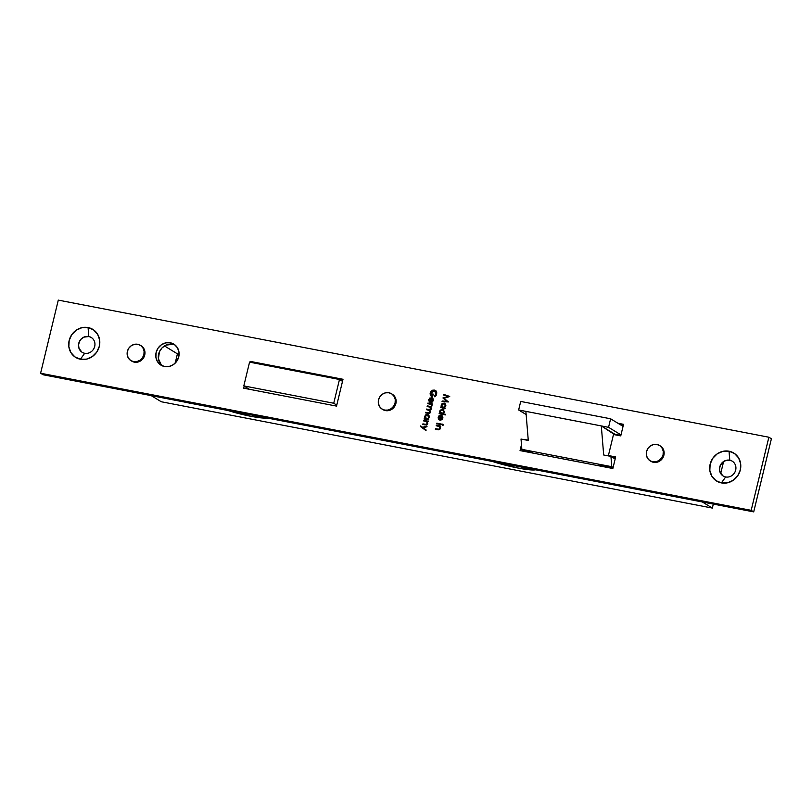 <?xml version="1.0" encoding="UTF-8"?>
<svg xmlns="http://www.w3.org/2000/svg" width="812" height="812" viewBox="0 0 812 812"><rect width="100%" height="100%" fill="white"/><g stroke="black" fill="none" stroke-linecap="round" stroke-linejoin="round"><path stroke-width="1.22" d="M620.875 435.384L614.938 434.247L614.816 434.765L601.306 425.924L608.553 427.325L620.987 434.907L608.553 427.325L610.624 418.789L623.048 426.381L610.624 418.789L520.705 401.443L518.645 409.979L526.156 414.556L518.645 409.979L525.892 411.369L528.277 440.449L521.02 439.048L521.862 449.351L524.39 450.893L521.862 449.351L521.02 439.048L528.277 440.449L525.892 411.369L601.306 425.924L614.938 434.247L620.875 435.384M612.989 467.986L598.058 465.103L599.357 465.895L598.058 465.103L612.989 467.986M531.647 452.294L524.39 450.893L532.936 453.086L531.647 452.294M613.101 467.509L611.781 466.697L610.939 456.395L615.161 458.973L610.939 456.395L603.681 454.994L601.306 425.924L608.553 427.325L610.624 418.789L520.705 401.443L518.645 409.979L601.306 425.924L603.681 454.994L610.939 456.395L611.781 466.697L521.862 449.351L611.781 466.697L613.101 467.509M535.291 469.742A28.105 3.441 13.6 0 1 492.914 461.561M535.423 469.701L530.784 469.843L517.954 468.006L492.498 461.419M333.732 403.249L339.477 379.488L342.512 381.335L339.477 379.488L249.568 362.142L243.813 385.903L249.355 389.283L243.813 385.903L333.732 403.249L336.767 405.107L333.732 403.249L339.477 379.488L249.568 362.142L243.813 385.903L333.732 403.249M731.297 460.688L729.724 460.201A8.688 8.049 -58.6 0 0 719.726 467.032A8.688 8.049 -58.6 0 0 725.674 476.959L721.391 482.907A16.423 15.225 121.4 0 1 710.145 464.159A16.423 15.225 121.4 0 1 729.054 451.218L729.775 460.231A8.688 8.049 -58.6 0 0 720.224 465.682A8.688 8.049 -58.6 0 0 723.198 476.005A8.688 8.049 121.4 0 1 720.173 465.672A8.688 8.049 121.4 0 1 729.724 460.201A8.688 8.049 121.4 0 1 732.221 461.165A8.688 8.049 121.4 0 1 735.225 471.488A8.688 8.049 121.4 0 1 725.674 476.959A8.688 8.049 121.4 0 1 723.177 475.984M90.315 337.021L88.752 336.523A8.688 8.049 121.4 0 1 91.248 337.487A8.688 8.049 121.4 0 1 94.253 347.81A8.688 8.049 121.4 0 1 84.692 353.281A8.688 8.049 121.4 0 1 82.195 352.317A8.688 8.049 121.4 0 1 79.19 341.994A8.688 8.049 121.4 0 1 88.752 336.523A8.688 8.049 -58.6 0 0 78.744 343.364A8.688 8.049 -58.6 0 0 84.692 353.281L80.418 359.239A16.423 15.225 121.4 0 1 69.162 340.482A16.423 15.225 121.4 0 1 88.082 327.551L88.802 336.554A8.688 8.049 -58.6 0 0 79.251 342.014A8.688 8.049 -58.6 0 0 82.225 352.337M535.636 469.803A28.42 3.481 13.6 0 1 492.559 461.49M650.513 461.043L653.518 462.322A9.003 8.343 -58.6 0 0 663.424 456.648A9.003 8.343 -58.6 0 0 660.308 445.95L659.496 445.463A9.003 8.343 121.4 0 1 662.612 456.151A9.003 8.343 121.4 0 1 652.706 461.825L655.172 462.464L658.461 461.744L661.323 459.785L663.313 456.892L664.135 453.502L663.658 450.132L660.278 445.93M650.118 460.82L650.93 461.317A9.003 8.343 -58.6 0 0 653.518 462.322L652.706 461.825A9.003 8.343 121.4 0 1 650.118 460.82A9.003 8.343 121.4 0 1 647.012 450.132A9.003 8.343 121.4 0 1 656.908 444.458A9.003 8.343 121.4 0 1 659.496 445.463M382.523 409.339L385.527 410.608A9.003 8.343 -58.6 0 0 395.424 404.944A9.003 8.343 -58.6 0 0 392.318 394.246L391.506 393.749A9.003 8.343 121.4 0 1 394.622 404.447A9.003 8.343 121.4 0 1 384.715 410.121L387.182 410.75L390.47 410.03L393.333 408.081L395.322 405.188L396.144 401.798L395.667 398.428L392.287 394.226M382.127 409.116L382.939 409.613A9.003 8.343 -58.6 0 0 385.527 410.608L384.715 410.121A9.003 8.343 121.4 0 1 382.127 409.116A9.003 8.343 121.4 0 1 379.011 398.418A9.003 8.343 121.4 0 1 388.918 392.754A9.003 8.343 121.4 0 1 391.506 393.749M131.351 360.873L134.356 362.152A9.003 8.343 -58.6 0 0 144.262 356.478A9.003 8.343 -58.6 0 0 141.146 345.78L140.334 345.293A9.003 8.343 121.4 0 1 143.45 355.991A9.003 8.343 121.4 0 1 133.544 361.655L136.01 362.294L139.299 361.573L142.161 359.614L144.15 356.722L144.972 353.332L144.495 349.972L141.115 345.77M130.955 360.66L131.767 361.147A9.003 8.343 -58.6 0 0 134.356 362.152L133.544 361.655A9.003 8.343 121.4 0 1 130.955 360.66A9.003 8.343 121.4 0 1 127.849 349.962A9.003 8.343 121.4 0 1 137.746 344.288A9.003 8.343 121.4 0 1 140.334 345.293M174.986 344.978L170.307 342.776A12.322 11.419 121.4 0 1 173.849 344.146A12.322 11.419 121.4 0 1 178.112 358.782A12.322 11.419 121.4 0 1 164.562 366.547L169.109 366.476L173.403 364.608L176.783 361.228L178.741 356.844L178.985 352.134L177.463 347.8L174.418 344.521L170.307 342.776L165.76 342.847L161.466 344.714L158.086 348.094L156.127 352.479L155.884 357.189L157.406 361.523L160.451 364.801L164.562 366.547A12.322 11.419 121.4 0 1 161.02 365.177A12.322 11.419 121.4 0 1 156.757 350.54A12.322 11.419 121.4 0 1 170.307 342.776L172.834 344.318A12.322 11.419 -58.6 0 0 159.609 351.352A12.322 11.419 -58.6 0 0 162.329 365.857M768.873 437.221L751.181 510.342L40.6 373.236L58.291 300.115L768.873 437.221L58.291 300.115L40.6 373.236L43.127 374.779L40.6 373.236L751.181 510.342L753.709 511.885L43.127 374.779L753.709 511.885L751.181 510.342L768.873 437.221L771.4 438.764L753.709 511.885L771.4 438.764L768.873 437.221M88.082 327.551L82.022 327.642L76.298 330.129L71.781 334.645L69.162 340.482L68.847 346.765L70.877 352.54L74.937 356.915L80.418 359.239L86.478 359.148L92.203 356.651L96.719 352.144L99.328 346.308L99.653 340.015L97.623 334.25L93.563 329.875L88.082 327.551A16.423 15.225 121.4 0 1 99.328 346.308A16.423 15.225 121.4 0 1 80.418 359.239L84.692 353.281A8.688 8.049 -58.6 0 0 94.699 346.44A8.688 8.049 -58.6 0 0 88.752 336.523L88.082 327.551M427.335 424.432L426.564 424.727L427.741 423.681L427.234 423.367L426.056 424.412L426.564 424.727L422.91 423.874L423.417 424.189L422.768 424.463L425.062 424.899L427.762 423.58L427.305 421.611L428.259 421.195L423.773 420.322L423.631 420.9L426.655 421.672L427.234 423.367L426.259 424.392L422.91 423.874L422.768 424.463L426.29 424.991L427.762 423.58L427.305 421.611L428.259 421.195L423.773 420.322L428.208 421.387L423.773 420.322L423.631 420.9L426.635 421.661M427.274 405.858L427.132 406.436L430.37 407.34L430.776 408.73L429.964 409.613L426.493 409.075L426.351 409.654L429.538 410.517L429.995 411.958L429.122 412.861L425.711 412.303L425.569 412.882L429.335 413.409L430.553 411.988L429.852 410.233L431.304 408.943L430.837 407.147L431.761 406.721L427.274 405.858L431.71 406.924L427.274 405.858L427.132 406.436L430.147 407.167L430.776 408.73L428.766 409.522L426.493 409.075L426.351 409.654L429.375 410.395L429.995 411.958L428.137 412.77L425.711 412.303L425.569 412.882L427.995 413.349L430.522 412.171L429.852 410.233L431.304 408.943L430.837 407.147L431.761 406.721L427.274 405.858M429.264 399.646L431.334 398.245L430.522 402.498L432.461 401.95L433.395 400.255L432.339 397.981L429.771 398.042L428.634 399.951L429.406 402.031L429.264 399.646L431.334 398.245L430.319 402.468L431.994 402.255L433.334 400.519L432.948 398.519L431.578 397.687L428.695 399.616L429.406 402.031L429.264 399.646M439.901 429.274L439.13 429.568L440.307 428.523L439.81 428.218L438.632 429.264L439.13 429.568L435.486 428.726L435.892 429.416L435.486 428.726L435.344 429.304L437.638 429.751L440.337 428.421L439.881 426.462L440.825 426.036L436.338 425.173L436.206 425.752L439.231 426.523L439.81 428.218L438.835 429.243L435.486 428.726L435.344 429.304L438.866 429.832L440.337 428.421L439.881 426.462L440.825 426.036L436.338 425.173L440.784 426.239L436.338 425.173L436.206 425.752L439.211 426.513M442.784 424.077L442.225 424.92L443.047 424.899L442.784 424.077L442.52 425.153L442.784 424.077L443.129 424.706M440.033 413.247L439.119 413.684L445.423 414.891L445.555 414.313L442.875 413.795L444.367 411.593L442.804 409.207L440.043 410.253L440.033 413.247L439.119 413.684L445.423 414.891L445.555 414.313L442.875 413.795L444.286 412.08L442.581 409.157L439.647 411.166L440.033 413.247M443.636 394.997L447.919 396.469L442.926 397.951L446.752 401.26L442.185 401.026L442.043 401.615L448.386 401.94L444.012 398.225L449.716 396.449L443.778 394.419L443.636 394.997L447.919 396.469L442.926 397.951L446.752 401.26L442.185 401.026L442.043 401.615L448.386 401.94L444.012 398.225L449.696 396.54L443.778 394.419L443.636 394.997M250.197 361.381L249.994 362.223L250.197 361.381L252.309 362.67L250.197 361.381L343.009 379.285L250.197 361.381M244.209 386.147L243.712 388.197L336.523 406.101L343.009 379.285L336.523 406.101L243.712 388.197L244.209 386.147M612.857 468.504L615.658 456.923L608.411 455.532L613.496 434.501L620.744 435.902L623.545 424.331L617.912 423.245L623.545 424.331L620.744 435.902L613.496 434.501L608.411 455.532L615.658 456.923L612.857 468.504L520.045 450.599L612.857 468.504M528.247 440.063L522.766 439.383L528.247 440.063M521.487 444.661L520.045 450.599L521.487 444.661M441.515 407.137L440.601 407.563L445.088 408.426L444.397 407.685L445.849 405.472L444.905 403.391L442.235 403.432L441.129 405.046L441.515 407.137L440.601 407.563L445.088 408.426L444.397 407.685L445.768 405.959L444.062 403.036L441.129 405.046L441.515 407.137M439.282 419.144L438.866 416.891L440.5 415.795L439.81 420.048L442.357 419.124L442.905 417.297L442.164 415.805L440.611 415.226L438.876 415.917L438.104 417.875L438.906 419.611L438.754 417.226L440.825 415.825L439.81 420.048L441.484 419.834L442.834 418.099L442.438 416.099L441.068 415.267L438.186 417.195L438.906 419.611L439.282 419.144M436.826 423.184L436.683 423.762L441.17 424.635L441.312 424.057L436.826 423.184L441.261 424.26L436.826 423.184L436.683 423.762L441.17 424.635L441.312 424.057L436.826 423.184M434.187 390.663L436.572 394.338L435.496 396.124L436.572 394.338L436.064 394.033L434.45 396.256L434.785 396.835L436.42 394.967L436.785 392.805L435.983 391.008L434.298 390.075L432.583 390.217L430.847 391.557L430.137 393.363L430.33 395.221L431.416 396.418L432.583 396.845L433.243 394.114L432.613 393.993L432.096 396.144L430.898 394.977L430.827 393.211L432.684 390.856L434.694 390.816L436.024 392.389L434.785 396.835L436.683 394.165L435.323 390.47L432.045 390.47L430.208 393.038L431.375 396.388L432.583 396.845L433.243 394.114L432.613 393.993L431.71 395.962L432.593 396.449L430.827 393.211L434.187 390.663L435.455 391.272M427.954 403.046L427.812 403.625L431.142 404.498L431.913 406.02L431.639 404.366L432.441 403.909L427.954 403.046L432.39 404.112L427.954 403.046L427.812 403.625L431.507 404.721L431.822 406.132L431.639 404.366L432.441 403.909L427.954 403.046M428.716 419.286L427.883 419.124L429.172 417.672L429.01 415.531L427.548 414.475L425.721 414.871L424.615 416.485L425.001 418.576L424.087 419.002L428.574 419.865L427.883 419.124L429.254 417.398L427.548 414.475L424.615 416.485L425.001 418.576L424.087 419.002L428.574 419.865L428.716 419.286M422.494 427.264L420.687 425.914L420.535 426.533L425.975 430.614L426.127 429.995L423.082 427.711L426.909 426.777L427.051 426.148L422.991 427.569L426.95 426.604L422.991 427.569L420.687 425.914L420.535 426.533L425.975 430.614L426.127 429.995L423.082 427.711L426.909 426.777L427.051 426.148L422.494 427.264M729.054 451.218L722.995 451.32L717.27 453.806L712.763 458.313L710.145 464.159L709.83 470.442L711.85 476.208L715.91 480.592L721.391 482.907L727.461 482.815L733.185 480.328L737.692 475.812L740.311 469.975L740.625 463.693L738.605 457.917L734.535 453.543L729.054 451.218A16.423 15.225 121.4 0 1 740.311 469.975A16.423 15.225 121.4 0 1 721.391 482.907L725.674 476.959A8.688 8.049 -58.6 0 0 735.672 470.118A8.688 8.049 -58.6 0 0 729.724 460.201L729.054 451.218M732.251 461.175A8.688 8.049 -58.6 0 0 729.775 460.231L726.567 460.272L723.543 461.592L720.325 465.459L719.533 468.727L719.99 471.985L722.822 475.761M91.269 337.508A8.688 8.049 -58.6 0 0 88.802 336.554L84.032 337.112L81.271 339L79.343 341.791L78.551 345.059L79.018 348.307L81.85 352.083M615.415 457.938L612.542 457.379L615.415 457.938M623.301 425.336L620.429 424.777L623.301 425.336M523.07 450.092L522.816 451.127L523.07 450.092M175.057 345.009A12.322 11.419 -58.6 0 0 172.834 344.318L166.064 345.11L162.146 347.79L159.426 351.738L158.411 358.731L161.284 364.872M342.765 380.3L339.903 379.742L342.765 380.3M246.736 387.679L246.483 388.725L246.736 387.679M164.471 345.942L177.422 353.849L179.097 354.174L177.422 353.849L164.471 345.942M137.746 344.288L134.427 344.339L131.29 345.709L128.814 348.175L127.382 351.383L127.21 354.824L128.316 357.98L130.539 360.386L133.544 361.655L136.873 361.604L140.009 360.244L142.476 357.767L143.917 354.57L144.089 351.119L142.973 347.962L140.75 345.557L137.746 344.288M388.918 392.754L385.598 392.805L382.462 394.165L379.986 396.642L378.554 399.839L378.382 403.28L379.488 406.447L381.711 408.842L384.715 410.121L388.045 410.07L391.181 408.7L393.647 406.233L395.089 403.026L395.261 399.585L394.145 396.418L391.922 394.023L388.918 392.754M656.908 444.458L653.589 444.509L650.453 445.879L647.976 448.346L646.545 451.543L646.372 454.994L647.479 458.151L649.702 460.556L652.706 461.825L656.035 461.774L659.171 460.414L661.648 457.938L663.079 454.74L663.252 451.289L662.145 448.133L659.912 445.727L656.908 444.458M444.174 395.18L443.778 394.419L449.625 396.56L444.174 395.18M442.611 401.635L442.185 401.026L447.25 401.575L442.926 397.951L448.427 396.774L443.403 398.387L447.25 401.575L442.611 401.635M441.698 405.117L442.022 407.441L441.16 407.675L440.743 406.985L442.022 407.441L441.647 405.289M442.337 404.071L444.56 403.341L444.062 403.036L445.017 403.483L443.626 403.351L442.032 404.437M444.773 403.31L444.062 403.036M444.905 408L444.397 407.685L444.905 408M441.586 406.457L441.748 406.985M444.885 407.421L442.56 407.218M445.149 404.264L445.717 406.173L444.418 403.919M442.976 407.411L441.84 406.619L441.677 405.168L442.51 403.94L443.91 403.615L445.26 405.117L444.377 407.106L442.398 407.198L443.484 407.725L441.677 405.168L443.91 403.615L445.707 406.162L442.976 407.411L444.55 407.614M443.91 403.615L444.956 404.132M440.226 411.227L440.54 413.562L439.262 413.105L440.54 413.562L440.175 411.4M440.865 410.192L443.078 409.461L442.581 409.157L443.535 409.603M443.291 409.431L442.581 409.157M443.667 410.385L444.245 412.283L442.936 410.04M443.382 414.11L445.514 414.516L443.382 414.11M443.931 409.827L442.144 409.471L440.551 410.557M440.104 412.577L440.266 413.095M443.403 413.531L441.829 413.795M441.657 413.744L441.078 413.338M441.495 413.531L440.368 412.74L440.195 411.288L441.038 410.05L442.428 409.735L443.778 411.227L442.905 413.227L440.926 413.318L442.002 413.846L440.195 411.288L442.428 409.735L444.235 412.283L441.495 413.531L442.885 413.795M442.428 409.735L443.474 410.253M439.404 419.916L438.724 417.388M439.546 416.089L441.576 415.582L441.068 415.267L442.083 415.734M442.438 416.099L441.068 415.267M442.652 417.043L441.87 416.302L442.773 418.332L442.144 416.729L442.763 418.332L440.5 419.571L441.363 415.998L442.276 418.028L440.378 420.098L441.363 415.998L442.652 417.043L441.982 416.373M441.332 416.13L440.825 415.825L441.332 416.13M439.18 419.692L438.764 417.267M438.693 418.84L438.602 418.18M439.383 416.221L441.972 415.683M441.363 415.998L442.144 416.729M443.027 425.458L442.52 425.153M442.185 424.524L443.291 424.392M443.19 424.382L442.733 425.224M439.008 426.381L440.307 428.523M435.648 391.394L436.572 394.338L434.694 390.968M432.096 396.144L432.593 396.449L433.121 394.297L432.613 393.993L433.192 394.317L432.207 396.266M431.639 396.53L430.208 393.038L430.715 393.353L432.542 390.775L432.045 390.47L435.577 390.633M436.003 390.887L433.659 390.369L431.355 391.861L430.604 394.662L431.913 396.723M429.913 402.336L429.233 399.808M430.055 398.499L432.085 397.992L431.578 397.687L432.583 398.154M432.948 398.519L431.578 397.687M433.161 399.463L433.283 400.752L432.654 399.149L433.273 400.752L431.01 401.991L431.872 398.418L432.776 400.448L430.878 402.519L431.872 398.418L433.161 399.463L432.38 398.722M431.842 398.55L431.334 398.245L431.842 398.55M429.68 402.113L429.264 399.687M429.203 401.26L429.112 400.6M429.893 398.641L432.481 398.103M431.872 398.418L432.654 399.149M430.837 404.315L432.065 405.746L431.497 404.711M430.238 412.8L426.127 412.993L425.711 412.303L428.645 413.085L430.502 412.273M430.512 412.181L429.375 410.395M430.989 409.603L426.899 409.766L426.493 409.075L429.274 409.827L431.273 409.035M431.294 408.964L430.147 407.167M430.411 407.36L431.314 408.852M429.721 410.618L430.533 412.07M425.194 416.556L425.508 418.88L424.229 418.424L425.508 418.88L425.143 416.729M425.823 415.511L428.046 414.78L427.548 414.475L428.503 414.922L427.112 414.79L425.518 415.876M428.259 414.749L427.548 414.475M428.391 419.439L427.883 419.124L428.391 419.439M425.072 417.896L425.234 418.424M428.371 418.86L426.046 418.657M428.634 415.703L429.203 417.601L426.462 418.85L428.036 419.053M426.462 418.85L425.194 417.723L425.468 415.917L427.396 415.054L428.706 417.297L427.873 418.545L425.894 418.637L426.97 419.165L425.163 416.607L427.396 415.054L428.442 415.571M427.396 415.054L429.203 417.601L427.904 415.358M426.432 421.54L427.741 423.681M425.985 430.553L420.535 426.533L421.174 426.28L421.042 426.848L425.985 430.553M161.284 401.757L712.347 508.079L713.312 504.09L712.347 508.079L702.329 501.968L712.347 508.079L161.284 401.757L151.265 395.647L161.284 401.757M720.711 473.497L723.604 461.551L720.711 473.497M175.179 363.147L177.422 353.849L175.179 363.147M492.316 461.409L518.056 468.067L527.353 469.569L535.717 469.783M267.026 417.977A26.847 3.289 13.6 0 1 228.05 410.527L188.699 402.935A16.585 2.03 13.6 0 1 184.73 402.102L228.05 410.527L251.294 416.383L261.271 417.896L267.189 417.947M623.291 425.397L620.591 424.879L623.291 425.397M441.495 416.069L442.002 416.383M442.388 425.102L442.895 425.407M432.004 398.489L432.512 398.804"/></g></svg>
